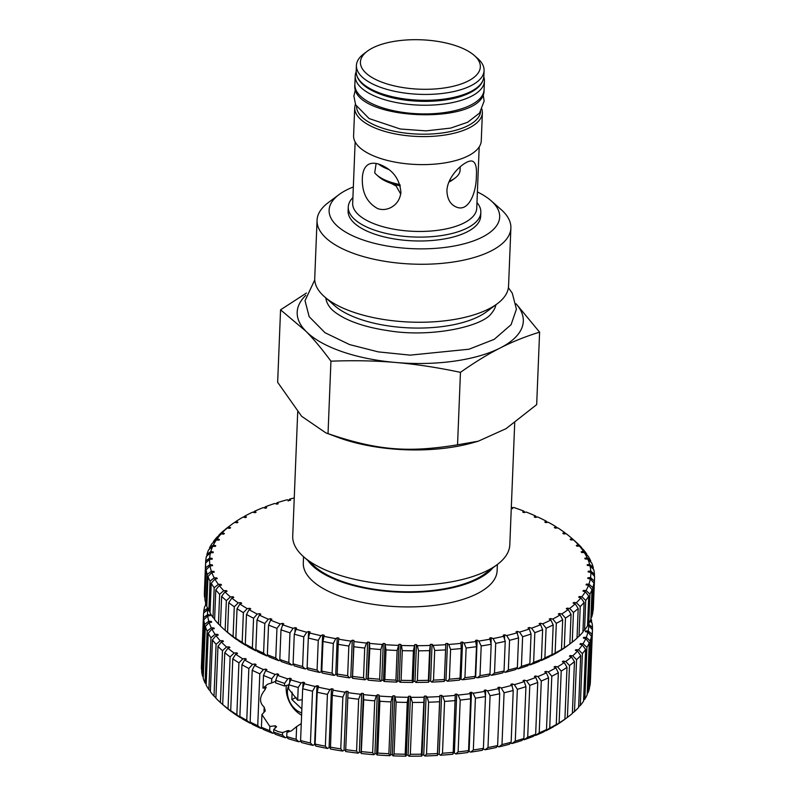 <?xml version="1.0" encoding="UTF-8"?>
<svg xmlns="http://www.w3.org/2000/svg" width="796" height="796" viewBox="0 0 796 796"><rect width="100%" height="100%" fill="white"/><g stroke="black" fill="none" stroke-linecap="round" stroke-linejoin="round"><path stroke-width="1.19" d="M280.56 309.823L277.655 382.289L301.614 416.278L325.863 432.885L328.032 433.641C377.055 450.317 407.522 452.944 457.551 444.815L460.456 372.349C437.402 367.473 415.87 364.19 395.871 362.498C375.871 360.737 354.23 360.299 330.937 361.185C322.042 349.116 313.704 339.136 305.923 331.236L280.56 309.823L306.43 293.047M328.032 433.641L330.937 361.185M457.551 444.815L478.267 441.203L506.057 428.656L536.683 404.617L539.598 332.161C525.559 336.469 512.425 341.743 500.196 347.981C487.978 354.16 474.734 362.28 460.456 372.349M478.267 441.203L472.854 442.735A108.634 44.735 -177.7 0 1 340.907 438.447A108.634 44.735 -177.7 0 1 337.753 437.312L325.863 432.885M516.107 303.783L539.598 332.161M510.883 228.054L508.554 286.053A96.993 39.939 -177.7 0 1 497.371 303.664A96.993 39.939 -177.7 0 1 352.897 311.992A96.993 39.939 -177.7 0 1 324.46 296.719A96.993 39.939 -177.7 0 1 314.728 278.272L317.057 220.273A96.993 39.939 2.3 0 0 355.225 254.004A96.993 39.939 2.3 0 0 456.267 261.536A96.993 39.939 2.3 0 0 510.883 228.054A96.993 39.939 2.3 0 0 501.152 209.597L491.112 200.751A85.351 35.153 -177.7 0 1 468.426 242.591A85.351 35.153 -177.7 0 1 362.697 239.825A85.351 35.153 -177.7 0 1 338.957 194.642A85.351 35.153 -177.7 0 1 353.334 186.97M497.371 303.664L486.595 311.733A85.291 35.123 -177.7 0 1 359.553 319.047A85.291 35.123 -177.7 0 1 334.559 305.624L324.46 296.719M516.116 303.863A113.161 46.606 -177.7 0 1 500.196 347.981A113.161 46.606 -177.7 0 1 395.871 362.498A113.161 46.606 -177.7 0 1 305.923 331.236A113.161 46.606 -177.7 0 1 305.754 295.415M514.713 422.845L509.808 544.812A108.634 44.735 -177.7 0 1 497.281 564.543A108.634 44.735 -177.7 0 1 335.474 573.866A108.634 44.735 -177.7 0 1 303.624 556.762A108.634 44.735 -177.7 0 1 292.719 536.096L297.704 411.94M303.624 556.762L314.778 566.593A95.699 39.412 2.3 0 0 342.827 581.667A95.699 39.412 2.3 0 0 485.381 573.448L497.281 564.543M477.391 191.955A85.351 35.153 -177.7 0 1 491.112 200.751M476.963 202.542A66.347 27.323 -177.7 0 1 480.844 212.343L480.685 216.233A66.347 27.323 -177.7 0 1 443.322 239.128A66.347 27.323 -177.7 0 1 374.21 233.974A66.347 27.323 -177.7 0 1 348.111 210.91L348.26 207.02A66.347 27.323 -177.7 0 1 352.917 197.557M338.957 194.642L328.241 202.652A96.993 39.939 2.3 0 0 317.057 220.273M378.727 157.857A63.889 26.308 -177.7 0 1 353.593 135.638L354.717 107.619A63.889 26.308 2.3 0 0 379.851 129.828A63.889 26.308 2.3 0 0 446.407 134.793A63.889 26.308 2.3 0 0 482.386 112.743L481.262 140.773A63.889 26.308 -177.7 0 1 445.282 162.822A63.889 26.308 -177.7 0 1 378.727 157.857M379.543 164.364C392.647 169.498 399.771 178.891 400.925 192.562C399.96 199.547 396.557 204.562 390.736 207.627C386.428 209.736 382.11 210.074 377.762 208.642C367.036 202.751 361.891 192.622 362.329 178.264C362.638 171.1 364.767 166.434 368.717 164.284C371.662 162.862 375.274 162.891 379.543 164.364M479.202 146.912L476.734 208.283A62.078 25.562 -177.7 0 1 441.78 229.716A62.078 25.562 -177.7 0 1 377.115 224.89A62.078 25.562 -177.7 0 1 352.678 203.308L355.145 141.927M446.924 190.662C447.461 174.772 466.934 158.583 472.655 161.28C475.749 162.692 476.973 167.797 476.336 176.583C476.277 192.722 468.685 212.015 456.695 207.199C450.476 204.761 447.213 199.249 446.924 190.662M480.844 212.343A66.347 27.323 -177.7 0 1 443.481 235.248A66.347 27.323 -177.7 0 1 374.369 230.084A66.347 27.323 -177.7 0 1 348.26 207.02M384.04 82.953A60.008 24.716 -177.7 0 1 367.344 51.183A60.008 24.716 -177.7 0 1 421.373 39.8A60.008 24.716 -177.7 0 1 474.316 55.481A60.008 24.716 -177.7 0 1 458.367 84.893A60.008 24.716 -177.7 0 1 384.04 82.953M367.344 51.183L363.772 53.859A63.889 26.308 2.3 0 0 356.409 65.461A63.889 26.308 2.3 0 0 381.543 87.679A63.889 26.308 2.3 0 0 448.098 92.644A63.889 26.308 2.3 0 0 484.077 70.585A63.889 26.308 2.3 0 0 477.66 58.426L474.316 55.481M460.217 166.782L460.058 170.931A43.969 18.109 -177.7 0 1 455.083 178.035A43.969 18.109 -177.7 0 1 449.183 181.359M399.98 184.572A43.969 18.109 -177.7 0 1 376.697 174.881A43.969 18.109 -177.7 0 1 374.707 172.841L376.13 163.469M391.324 183.458L396.179 186.065L400.726 194.085M325.823 297.923A85.291 35.123 2.3 0 0 329.584 306.848C331.952 310.291 336.827 313.982 344.22 317.942C355.523 323.703 369.961 327.922 387.533 330.569C430.556 338.021 482.535 326.559 491.45 313.355A85.291 35.123 2.3 0 0 495.918 304.759M448.854 182.145A41.382 17.044 2.3 0 0 452.695 179.816L455.083 178.035M376.697 174.881L378.926 176.851A41.382 17.044 2.3 0 0 400.348 185.876M388.776 169.488A43.969 18.109 -177.7 0 1 378.319 163.976M307.883 560.513A96.993 39.939 2.3 0 0 383.334 590.96A96.993 39.939 2.3 0 0 477.889 579.02A96.993 39.939 2.3 0 0 492.744 567.946M303.545 556.693L303.296 562.931A96.993 39.939 2.3 0 0 368.449 603.537A96.993 39.939 2.3 0 0 477.301 593.627A96.993 39.939 2.3 0 0 497.122 570.722L497.371 564.473M564.274 647.755L560.314 650.66A190.751 78.555 2.3 0 0 566.772 646.282L569.856 643.964A194.632 80.157 -177.7 0 1 564.274 647.755L565.468 618.074A194.632 80.157 2.3 0 0 571.05 614.293L568.254 609.547A190.751 78.555 -177.7 0 1 561.797 613.925L565.468 618.074M228.542 526.922A190.751 78.555 -177.7 0 1 231.606 524.524L228.034 527.201A194.632 80.157 2.3 0 0 225.348 529.29L228.542 526.922L230.581 527.708L229.845 528.325L227.218 528.037L223.139 531.141A194.632 80.157 2.3 0 0 218.81 535.22L222.213 532.763L224.382 533.469L223.785 534.116L221.129 533.917L217 537.161A194.632 80.157 2.3 0 0 213.547 541.399L217.129 538.832L219.417 539.469L218.96 540.136L216.283 540.026L212.144 543.409A194.632 80.157 2.3 0 0 209.587 547.787L213.328 545.101L215.726 545.658L215.398 546.345L212.741 546.335L208.602 549.847A194.632 80.157 2.3 0 0 206.96 554.334L210.831 551.519L213.328 551.996L213.139 552.693L210.502 552.772L206.413 556.434A194.632 80.157 2.3 0 0 205.686 560.981L209.676 558.046L212.234 558.434L212.194 559.14L209.607 559.319L205.577 563.11A194.632 80.157 2.3 0 0 205.786 567.707L209.846 564.633L212.462 564.941L212.572 565.648L210.035 565.916L206.094 569.846A194.632 80.157 2.3 0 0 207.239 574.443L211.358 571.239L214.015 571.458L214.253 572.165L211.806 572.513L207.985 576.583A194.632 80.157 2.3 0 0 210.054 581.16L214.194 577.806L216.86 577.936L217.248 578.642L214.89 579.08L211.219 583.269A194.632 80.157 2.3 0 0 214.194 587.786L218.333 584.304L220.999 584.344L221.527 585.03L219.288 585.558L215.786 589.876A194.632 80.157 2.3 0 0 219.636 594.304L223.746 590.682L226.392 590.622L227.059 591.299L224.94 591.896L221.636 596.333A194.632 80.157 2.3 0 0 226.353 600.652L230.402 596.891L233.009 596.741L233.795 597.388L231.835 598.065L228.741 602.622A194.632 80.157 2.3 0 0 234.283 606.781L238.243 602.88L240.79 602.642L241.705 603.268L239.904 604.015L237.039 608.671A194.632 80.157 2.3 0 0 243.377 612.651L247.228 608.622L249.695 608.293L250.73 608.89L249.088 609.706L246.491 614.462A194.632 80.157 2.3 0 0 253.566 618.233L257.277 614.074L259.655 613.656L260.809 614.223L259.347 615.099L257.018 619.935A194.632 80.157 2.3 0 0 264.789 623.477L268.332 619.198L270.61 618.691L271.854 619.218L270.59 620.144L268.55 625.069A194.632 80.157 2.3 0 0 276.958 628.352L280.311 623.945L282.461 623.358L283.804 623.845L282.739 624.82L280.998 629.815A194.632 80.157 2.3 0 0 289.983 632.82L293.137 628.293L295.147 627.636L296.57 628.074L294.291 634.143A194.632 80.157 2.3 0 0 303.793 636.84L306.709 632.213L308.559 631.487L310.062 631.875L308.321 638.024A194.632 80.157 2.3 0 0 318.271 640.402L320.937 635.676L322.619 634.88L324.191 635.218L322.987 641.437A194.632 80.157 2.3 0 0 333.325 643.476L335.723 638.651L337.225 637.795L338.847 638.084L338.2 644.342A194.632 80.157 2.3 0 0 348.847 646.034L350.956 641.128L352.27 640.213L353.931 640.442L353.852 646.73A194.632 80.157 2.3 0 0 364.727 648.053L366.538 643.078L367.652 642.113L369.344 642.292L369.822 648.581A194.632 80.157 2.3 0 0 380.856 649.536L382.359 644.501L383.264 643.496L384.975 643.606L386.01 649.894A194.632 80.157 2.3 0 0 397.114 650.461L398.995 644.332L400.716 644.392L401.403 645.476L402.288 650.64A194.632 80.157 2.3 0 0 413.403 650.82L414.736 644.621L416.447 644.621L417.343 645.685L418.557 650.82A194.632 80.157 2.3 0 0 429.591 650.621L430.377 644.372L432.069 644.312L433.173 645.347L434.696 650.441A194.632 80.157 2.3 0 0 445.581 649.864L445.8 643.576L447.461 643.457L448.765 644.462L450.586 649.496A194.632 80.157 2.3 0 0 461.242 648.541L460.904 642.243L462.526 642.064L464.028 643.029L466.128 648.004A194.632 80.157 2.3 0 0 476.476 646.67L475.59 640.382L477.152 640.153L478.834 641.059L481.202 645.964A194.632 80.157 2.3 0 0 491.172 644.263L489.739 638.004L491.241 637.715L493.082 638.571L495.709 643.387A194.632 80.157 2.3 0 0 505.231 641.337L503.261 635.128L504.694 634.78L506.694 635.576L509.549 640.302A194.632 80.157 2.3 0 0 518.554 637.914L517.111 632.82L516.057 631.765L517.41 631.377L519.549 632.104L522.614 636.73A194.632 80.157 2.3 0 0 531.051 634.024L529.3 628.969L528.047 627.954L529.3 627.517L531.569 628.173L534.822 632.691A194.632 80.157 2.3 0 0 542.623 629.676L540.593 624.691L539.141 623.716L540.285 623.228L542.663 623.815L546.086 628.213L544.892 657.884L541.19 660.551A190.751 78.555 2.3 0 0 549.409 656.74L551.996 654.601L553.19 624.92L550.892 620.004L549.26 619.079L550.295 618.552L552.762 619.049L556.324 623.328A194.632 80.157 2.3 0 0 562.692 619.785L560.125 614.94L558.324 614.074L559.25 613.507L561.797 613.925M568.254 609.547L566.284 608.731L567.09 608.134L569.687 608.462L573.448 612.492A194.632 80.157 2.3 0 0 578.204 608.502L575.19 603.846A190.751 78.555 -177.7 0 1 569.687 608.462M575.19 603.846L573.09 603.099L573.757 602.472L576.394 602.711L580.224 606.602A194.632 80.157 2.3 0 0 584.115 602.433L580.901 597.895A190.751 78.555 -177.7 0 1 576.394 602.711M580.901 597.895L578.672 597.219L579.199 596.562L581.866 596.711L585.727 600.463A194.632 80.157 2.3 0 0 588.732 596.144L585.349 591.717A190.751 78.555 -177.7 0 1 581.866 596.711M585.349 591.717L583 591.12L583.398 590.443L586.065 590.493L589.926 594.115A194.632 80.157 2.3 0 0 592.025 589.677L588.503 585.368A190.751 78.555 -177.7 0 1 586.065 590.493M588.503 585.368L586.055 584.841L586.304 584.155L588.96 584.115L592.791 587.597A194.632 80.157 2.3 0 0 593.975 583.08L590.324 578.891A190.751 78.555 -177.7 0 1 588.96 584.115M590.324 578.891L587.796 578.453L587.906 577.747L590.533 577.617L594.313 580.961A194.632 80.157 2.3 0 0 594.542 578.175A194.632 80.157 2.3 0 0 594.562 576.384L590.821 572.324A190.751 78.555 -177.7 0 1 590.533 577.617M590.821 572.324L588.234 571.976L588.194 571.259L590.761 571.04L594.463 574.244A194.632 80.157 2.3 0 0 593.786 569.647L589.975 565.717A190.751 78.555 -177.7 0 1 590.761 571.04M589.975 565.717L587.339 565.458L587.169 564.752L589.657 564.444L593.259 567.508A194.632 80.157 2.3 0 0 591.657 562.911L587.806 559.13A190.751 78.555 -177.7 0 1 589.657 564.444M587.806 559.13L585.14 558.951L584.821 558.245L587.229 557.847L590.692 560.792A194.632 80.157 2.3 0 0 588.174 556.235L584.314 552.583A190.751 78.555 -177.7 0 1 587.229 557.847M584.314 552.583L581.647 552.504L581.189 551.807L583.488 551.33L586.791 554.135A194.632 80.157 2.3 0 0 583.378 549.658L579.528 546.146A190.751 78.555 -177.7 0 1 583.488 551.33M579.528 546.146L576.871 546.155L576.284 545.469L578.453 544.912L581.587 547.598A194.632 80.157 2.3 0 0 577.289 543.22L573.488 539.847A190.751 78.555 -177.7 0 1 578.453 544.912M573.488 539.847L570.861 539.957L570.135 539.29L572.175 538.643L575.1 541.22A194.632 80.157 2.3 0 0 575.001 541.131A194.632 80.157 2.3 0 0 574.871 541.021M511.291 507.967L513.788 507.48A190.751 78.555 -177.7 0 1 523.858 511.122L522.693 512.077L523.987 512.584L526.206 512.037A190.751 78.555 -177.7 0 1 535.569 515.987L534.206 516.893L535.4 517.44L537.728 516.982A190.751 78.555 -177.7 0 1 546.325 521.211L544.772 522.057L545.867 522.644L548.295 522.266A190.751 78.555 -177.7 0 1 556.056 526.763L554.324 527.539L555.31 528.156L557.817 527.867A190.751 78.555 -177.7 0 1 564.692 532.584L562.802 533.3L563.658 533.937L566.235 533.738A190.751 78.555 -177.7 0 1 571.657 538.186A190.751 78.555 -177.7 0 1 572.175 538.643M288.142 501.032L289.704 499.092A190.751 78.555 -177.7 0 1 294.251 497.948M289.704 499.092L290.659 500.147L289.266 500.515L287.197 499.759A190.751 78.555 -177.7 0 0 277.098 502.704L278.252 503.739L276.958 504.157L274.749 503.46A190.751 78.555 -177.7 0 0 265.347 506.773L266.71 507.768L265.506 508.236L263.178 507.609A190.751 78.555 -177.7 0 0 254.551 511.261L256.093 512.216L254.999 512.723L252.571 512.176A190.751 78.555 -177.7 0 0 244.77 516.136L246.491 517.042L245.506 517.589L242.999 517.131A190.751 78.555 -177.7 0 0 236.084 521.37L237.964 522.216L237.109 522.803L234.531 522.425A190.751 78.555 -177.7 0 0 231.606 524.524M222.213 532.763A190.751 78.555 -177.7 0 1 227.218 528.037M217.129 538.832A190.751 78.555 -177.7 0 1 221.129 533.917M213.328 545.101A190.751 78.555 -177.7 0 1 216.283 540.026M210.831 551.519A190.751 78.555 -177.7 0 1 212.741 546.335M209.676 558.046A190.751 78.555 -177.7 0 1 210.502 552.772M209.846 564.633A190.751 78.555 -177.7 0 1 209.607 559.319M211.358 571.239A190.751 78.555 -177.7 0 1 210.035 565.916M214.194 577.806A190.751 78.555 -177.7 0 1 211.806 572.513M218.333 584.304A190.751 78.555 -177.7 0 1 214.89 579.08M223.746 590.682A190.751 78.555 -177.7 0 1 219.288 585.558M230.402 596.891A190.751 78.555 -177.7 0 1 224.94 591.896M238.243 602.88A190.751 78.555 -177.7 0 1 231.835 598.065M247.228 608.622A190.751 78.555 -177.7 0 1 239.904 604.015M257.277 614.074A190.751 78.555 -177.7 0 1 249.088 609.706M268.332 619.198A190.751 78.555 -177.7 0 1 259.347 615.099M280.311 623.945A190.751 78.555 -177.7 0 1 270.59 620.144M293.137 628.293A190.751 78.555 -177.7 0 1 282.739 624.82M306.709 632.213A190.751 78.555 -177.7 0 1 295.714 629.089M320.937 635.676A190.751 78.555 -177.7 0 1 309.425 632.919M335.723 638.651A190.751 78.555 -177.7 0 1 323.763 636.293M350.956 641.128A190.751 78.555 -177.7 0 1 338.648 639.168M366.538 643.078A190.751 78.555 -177.7 0 1 353.961 641.546M382.359 644.501A190.751 78.555 -177.7 0 1 369.593 643.397M398.298 645.367A190.751 78.555 -177.7 0 1 385.443 644.71M414.258 645.695A190.751 78.555 -177.7 0 1 401.403 645.476M430.119 645.457A190.751 78.555 -177.7 0 1 417.343 645.685M445.77 644.68A190.751 78.555 -177.7 0 1 433.173 645.347M461.093 643.347A190.751 78.555 -177.7 0 1 448.765 644.462M475.998 641.486A190.751 78.555 -177.7 0 1 464.028 643.029M490.366 639.098A190.751 78.555 -177.7 0 1 478.834 641.059M504.107 636.203A190.751 78.555 -177.7 0 1 493.082 638.571M517.111 632.82A190.751 78.555 -177.7 0 1 506.694 635.576M529.3 628.969A190.751 78.555 -177.7 0 1 519.549 632.104M540.593 624.691A190.751 78.555 -177.7 0 1 531.569 628.173M550.892 620.004A190.751 78.555 -177.7 0 1 542.663 623.815M560.125 614.94A190.751 78.555 -177.7 0 1 552.762 619.049M573.448 612.492L572.264 642.163L569.856 643.964L571.05 614.293M550.255 619.646L550.295 618.552M556.324 623.328L555.13 653.009L550.703 655.665M564.692 532.584L565.986 533.758M556.056 526.763L557.27 527.927M546.325 521.211L547.459 522.395M535.569 515.987L536.623 517.201M523.858 511.122L524.823 512.375M511.291 506.644L512.584 508.694M276.013 503.858L277.098 502.704M264.173 507.878L265.347 506.773M253.297 512.335L254.551 511.261M243.437 517.211L244.77 516.136M234.681 522.445L236.084 521.37M546.086 628.213A194.632 80.157 2.3 0 0 553.19 624.92M578.204 608.502L577.02 638.173A194.632 80.157 -177.7 0 1 572.264 642.163M580.224 606.602L579.03 636.273L577.03 637.825M584.115 602.433L582.921 632.114A194.632 80.157 -177.7 0 1 579.03 636.273M585.727 600.463L584.533 630.133L582.951 631.397M588.732 596.144L587.548 625.825A194.632 80.157 -177.7 0 1 584.533 630.133M589.926 594.115L588.732 623.785L587.587 624.741M592.025 589.677L590.841 619.358A194.632 80.157 -177.7 0 1 588.732 623.785A190.751 78.555 -177.7 0 1 588.751 624.323L592.483 627.566L592.403 629.616M592.791 587.597L591.597 617.268L590.901 617.885M593.975 583.08L592.781 612.751A194.632 80.157 -177.7 0 1 591.597 617.268M594.313 580.961L592.861 610.87M594.542 578.175L593.348 607.846A194.632 80.157 -177.7 0 1 593.12 610.632M594.463 574.244L594.393 576.195M593.259 567.508L593.199 569.04M590.692 560.792L590.652 561.926M586.791 554.135L586.761 554.902M218.791 535.758L218.81 535.22M213.507 542.295L213.547 541.399M209.527 549.061L209.587 547.787M206.89 555.996L206.96 554.334M205.607 563.08L205.686 560.981M205.577 563.11L204.383 592.791A194.632 80.157 -177.7 0 0 204.592 597.378L205.786 567.707M206.094 569.846L204.91 599.517A194.632 80.157 -177.7 0 0 206.045 604.114L207.239 574.443M207.985 576.583L206.791 606.253A194.632 80.157 -177.7 0 0 208.86 610.831L210.054 581.16M211.219 583.269L210.035 612.94A194.632 80.157 -177.7 0 0 213 617.467L214.194 587.786M215.786 589.876L214.592 619.547A194.632 80.157 -177.7 0 0 218.452 623.974L219.636 594.304M221.636 596.333L220.442 626.014A194.632 80.157 -177.7 0 0 223.935 629.258A194.632 80.157 -177.7 0 0 225.159 630.323L226.353 600.652M228.741 602.622L227.547 632.293L230.352 634.81A190.751 78.555 2.3 0 0 236.77 639.626L233.089 636.452A194.632 80.157 -177.7 0 1 227.547 632.293M233.089 636.452L234.283 606.781M237.039 608.671L235.855 638.352L238.422 640.76A190.751 78.555 2.3 0 0 245.745 645.367L242.183 642.332A194.632 80.157 -177.7 0 1 235.855 638.352M242.183 642.332L243.377 612.651M246.491 614.462L245.297 644.133L247.616 646.452A190.751 78.555 2.3 0 0 255.805 650.82L252.372 647.914A194.632 80.157 -177.7 0 1 245.297 644.133M252.372 647.914L253.566 618.233M257.018 619.935L255.824 649.616L257.874 651.834A190.751 78.555 2.3 0 0 266.859 655.934L263.595 653.158A194.632 80.157 -177.7 0 1 255.824 649.616M263.595 653.158L264.789 623.477M268.55 625.069L267.356 654.74L269.108 656.889A190.751 78.555 2.3 0 0 278.839 660.68L275.764 658.023A194.632 80.157 -177.7 0 1 267.356 654.74M275.764 658.023L276.958 628.352M280.998 629.815L279.804 659.486L281.267 661.556A190.751 78.555 2.3 0 0 291.664 665.038L288.799 662.491A194.632 80.157 -177.7 0 1 279.804 659.486M288.799 662.491L289.983 632.82M294.291 634.143L293.097 663.814L294.241 665.834A190.751 78.555 2.3 0 0 305.236 668.958L302.599 666.521A194.632 80.157 -177.7 0 1 293.097 663.814M302.599 666.521L303.793 636.84M308.321 638.024L307.127 667.695L307.943 669.665A190.751 78.555 2.3 0 0 319.465 672.411L317.077 670.083A194.632 80.157 -177.7 0 1 307.127 667.695M317.077 670.083L318.271 640.402M322.987 641.437L321.793 671.108L322.29 673.028A190.751 78.555 2.3 0 0 334.25 675.396L332.131 673.147A194.632 80.157 -177.7 0 1 321.793 671.108M332.131 673.147L333.325 643.476M338.2 644.342L337.166 675.913A190.751 78.555 2.3 0 0 349.484 677.864L347.653 675.705A194.632 80.157 -177.7 0 1 337.006 674.013M347.653 675.705L348.847 646.034M353.852 646.73L352.479 678.282A190.751 78.555 2.3 0 0 365.065 679.814L363.533 677.724A194.632 80.157 -177.7 0 1 352.658 676.401M363.533 677.724L364.727 648.053M369.822 648.581L368.12 680.132A190.751 78.555 2.3 0 0 380.886 681.237L379.662 679.207A194.632 80.157 -177.7 0 1 368.628 678.262M379.662 679.207L380.856 649.536M386.01 649.894L384.816 679.565L383.97 681.446A190.751 78.555 2.3 0 0 396.826 682.112L395.93 680.132A194.632 80.157 -177.7 0 1 384.816 679.565M395.93 680.132L397.114 650.461M402.288 650.64L401.094 680.311L399.92 682.212A190.751 78.555 2.3 0 0 412.786 682.431L412.209 680.5A194.632 80.157 -177.7 0 1 401.094 680.311M412.209 680.5L413.403 650.82M418.557 650.82L417.363 680.5L415.87 682.431A190.751 78.555 2.3 0 0 428.646 682.202L428.397 680.301A194.632 80.157 -177.7 0 1 417.363 680.5M428.397 680.301L429.591 650.621M434.696 650.441L433.502 680.112L431.701 682.092A190.751 78.555 2.3 0 0 444.287 681.416L444.387 679.535A194.632 80.157 -177.7 0 1 433.502 680.112M444.387 679.535L445.581 649.864M450.586 649.496L449.392 679.177L447.292 681.197A190.751 78.555 2.3 0 0 459.62 680.092L460.048 678.212A194.632 80.157 -177.7 0 1 449.392 679.177M460.048 678.212L461.242 648.541M466.128 648.004L464.934 677.675L462.546 679.764A190.751 78.555 2.3 0 0 474.525 678.222L475.282 676.341A194.632 80.157 -177.7 0 1 464.934 677.675M475.282 676.341L476.476 646.67M481.202 645.964L480.008 675.635L477.351 677.804A190.751 78.555 2.3 0 0 488.893 675.834L489.978 673.933A194.632 80.157 -177.7 0 1 480.008 675.635M489.978 673.933L491.172 644.263M495.709 643.387L494.515 673.068L491.61 675.307A190.751 78.555 2.3 0 0 502.634 672.938L504.047 671.008A194.632 80.157 -177.7 0 1 494.515 673.068M504.047 671.008L505.231 641.337M509.549 640.302L508.355 669.983L505.211 672.322A190.751 78.555 2.3 0 0 515.639 669.555L517.36 667.595A194.632 80.157 -177.7 0 1 508.355 669.983M517.36 667.595L518.554 637.914M522.614 636.73L521.42 666.401L518.067 668.849A190.751 78.555 2.3 0 0 527.828 665.715L529.857 663.695A194.632 80.157 -177.7 0 1 521.42 666.401M529.857 663.695L531.051 634.024M534.822 632.691L533.628 662.362L530.096 664.909A190.751 78.555 2.3 0 0 539.111 661.426L541.429 659.357A194.632 80.157 -177.7 0 1 533.628 662.362M541.429 659.357L542.623 629.676M551.996 654.601A194.632 80.157 -177.7 0 1 544.892 657.884M551.29 655.785A190.751 78.555 2.3 0 0 558.653 651.685L561.498 649.456L562.692 619.785M561.498 649.456A194.632 80.157 -177.7 0 1 555.13 653.009M206.851 604.92L206.045 604.114M210.064 611.995L208.86 610.831M214.612 618.96L213 617.467M220.452 625.785L218.452 623.974M223.935 629.258L227.278 632.213A190.751 78.555 2.3 0 0 228.93 633.626L225.159 630.323M540.235 624.452L540.285 623.228M541.19 660.551L540.325 660.342M529.24 628.92L529.3 627.517M530.096 664.909L528.962 664.58M517.32 633.536L517.41 631.377M518.067 668.849L516.684 668.371M504.555 638.233L504.694 634.78M505.211 672.322L503.57 671.665M491.61 675.307L489.679 674.471M491.023 643.268L491.241 637.715M477.351 677.804L475.023 676.988M475.68 676.889L477.152 640.153M462.546 679.764L459.879 678.938M461.053 678.809L462.526 642.064M447.292 681.197L445.989 680.202L444.347 680.311M445.989 680.202L447.461 643.457M431.701 682.092L430.596 681.048L428.895 681.117L428.646 682.202M428.895 681.117L430.377 644.372M430.596 681.048L432.069 644.312M415.87 682.431L414.975 681.366L413.263 681.366L412.786 682.431M413.263 681.366L414.736 644.621M414.975 681.366L416.447 644.621M399.92 682.212L399.244 681.127L397.522 681.068L396.826 682.112M397.522 681.068L398.995 644.332M399.244 681.127L400.716 644.392M383.97 681.446L383.503 680.351L381.791 680.232L380.886 681.237M381.791 680.232L383.264 643.496M383.503 680.351L384.975 643.606M368.12 680.132L367.871 679.028L366.18 678.859L365.065 679.814M366.18 678.859L367.652 642.113M367.871 679.028L369.344 642.292M352.479 678.282L352.459 677.187L350.797 676.948L349.484 677.864M350.797 676.948L352.27 640.213M352.459 677.187L353.931 640.442M337.076 674.769L335.753 674.53L334.25 675.396M335.753 674.53L337.225 637.795M321.972 671.794L319.465 672.411M321.146 671.615L322.619 634.88M307.375 668.302L305.236 668.958M307.087 668.222L308.559 631.487M293.455 664.441L291.664 665.038M294.978 631.696L295.147 627.636M280.361 660.272L278.839 660.68M282.361 625.915L282.461 623.358M268.103 655.655L266.859 655.934M270.54 620.253L270.61 618.691M256.78 650.64L255.805 650.82M259.605 614.94L259.655 613.656M246.442 645.277L245.745 645.367M249.655 609.428L249.695 608.293M240.75 603.667L240.79 602.642M232.969 597.677L233.009 596.741M226.363 591.498L226.392 590.622M220.97 585.159L220.999 584.344M216.83 578.722L216.86 577.936M213.975 572.205L214.015 571.458M212.433 565.667L212.462 564.941M587.886 578.463L587.906 577.747M586.274 584.891L586.304 584.155M583.368 591.209L583.398 590.443M579.17 597.368L579.199 596.562M573.717 603.328L573.757 602.472M567.05 609.049L567.09 608.134M559.21 614.502L559.25 613.507M208.094 609.288L203.577 613.069A194.632 80.157 2.3 0 0 203.517 614.184A194.632 80.157 2.3 0 0 203.557 617.656L207.607 614.621A190.751 78.555 -177.7 0 1 207.627 609.308M207.607 614.621L210.214 614.95L210.273 615.656L207.726 615.895L203.766 619.795L201.686 671.605A194.632 80.157 -177.7 0 0 202.592 676.212L204.671 624.392L208.781 621.218A190.751 78.555 -177.7 0 1 207.726 615.895M208.781 621.218L211.428 621.457L211.636 622.173L209.169 622.502L205.318 626.532L203.229 678.341A194.632 80.157 -177.7 0 0 205.07 682.928L207.149 631.119L211.288 627.805A190.751 78.555 -177.7 0 1 209.169 622.502M211.288 627.805L213.955 627.954L214.303 628.661L211.925 629.079L208.214 633.238L206.134 685.048A194.632 80.157 -177.7 0 0 208.88 689.585L210.96 637.775L215.099 634.332A190.751 78.555 -177.7 0 1 211.925 629.079M215.099 634.332L217.776 634.382L218.263 635.079L215.995 635.586L212.442 639.865L210.363 691.674A194.632 80.157 -177.7 0 0 214.005 696.132L216.084 644.322L220.203 640.74A190.751 78.555 -177.7 0 1 215.995 635.586M220.203 640.74L222.85 640.7L223.487 641.377L221.338 641.964L217.975 646.372L215.895 698.182A194.632 80.157 -177.7 0 0 220.402 702.53L222.482 650.71L226.552 646.989A190.751 78.555 -177.7 0 1 221.338 641.964M226.552 646.989L229.168 646.859L229.925 647.516L227.925 648.183L224.77 652.7L222.691 704.51L225.557 707.057A190.751 78.555 2.3 0 0 231.736 711.923L228.034 708.719A194.632 80.157 -177.7 0 1 222.691 704.51M228.034 708.719L230.114 656.899L234.104 653.038A190.751 78.555 -177.7 0 1 227.925 648.183M234.104 653.038L236.671 652.82L237.556 653.456L235.706 654.193L232.78 658.819L230.701 710.629L233.337 713.067A190.751 78.555 2.3 0 0 240.442 717.723L236.84 714.659A194.632 80.157 -177.7 0 1 230.701 710.629M236.84 714.659L238.919 662.849L242.8 658.849A190.751 78.555 -177.7 0 1 235.706 654.193M242.8 658.849L245.297 658.541L246.302 659.148L244.621 659.944L241.954 664.68L239.875 716.49L242.253 718.828A190.751 78.555 2.3 0 0 250.233 723.256L246.76 720.32A194.632 80.157 -177.7 0 1 239.875 716.49M246.76 720.32L248.85 668.511L252.591 664.381A190.751 78.555 -177.7 0 1 244.621 659.944M252.591 664.381L254.999 663.983L256.123 664.551L254.611 665.416L252.213 670.232L250.133 722.042L252.252 724.29A190.751 78.555 2.3 0 0 261.038 728.459L257.735 725.654A194.632 80.157 -177.7 0 1 250.133 722.042M257.735 725.654L259.814 673.834L263.406 669.585A190.751 78.555 -177.7 0 1 254.611 665.416M263.406 669.585L265.705 669.098L266.929 669.635L265.615 670.55L263.506 675.456L262.988 688.182L266.222 687.237L264.869 689.963C259.347 696.789 259.118 702.51 264.182 707.117L265.277 710.918L261.934 714.539L261.416 727.265L263.247 729.425A190.751 78.555 2.3 0 0 272.799 733.305L269.675 730.619A194.632 80.157 -177.7 0 1 261.416 727.265M262.988 688.182L267.546 684.252L271.585 682.958L271.754 678.809L275.167 674.431A190.751 78.555 -177.7 0 1 265.615 670.55M275.167 674.431L277.346 673.864L278.66 674.361L277.545 675.326L275.734 680.301L275.625 682.908L284.47 685.983L284.58 683.376L287.784 678.879A190.751 78.555 -177.7 0 1 277.545 675.326M287.784 678.879L289.824 678.242L291.236 678.69L288.819 684.739L288.65 688.888L297.684 700.241L298.202 687.515L301.177 682.908A190.751 78.555 -177.7 0 1 290.321 679.694M301.177 682.908L303.067 682.202L304.55 682.6L302.669 688.729L300.59 740.549L301.495 742.519A190.751 78.555 2.3 0 0 312.888 745.364L310.44 743.006A194.632 80.157 -177.7 0 1 300.59 740.549M310.44 743.006L312.52 691.197L315.246 686.49A190.751 78.555 -177.7 0 1 303.853 683.645M315.246 686.49L316.977 685.704L318.529 686.062L317.196 692.261L315.116 744.071L315.684 746.001A190.751 78.555 2.3 0 0 327.544 748.469L325.355 746.2A194.632 80.157 -177.7 0 1 315.116 744.071M325.355 746.2L327.435 694.391L329.902 689.585A190.751 78.555 -177.7 0 1 318.052 687.127M329.902 689.585L331.454 688.749L333.066 689.047L332.28 695.296L330.44 749.006A190.751 78.555 2.3 0 0 342.678 751.066L340.768 748.887A194.632 80.157 -177.7 0 1 330.201 747.106M340.768 748.887L342.857 697.077L345.036 692.192A190.751 78.555 -177.7 0 1 332.808 690.132M345.036 692.192L346.399 691.286L348.051 691.535L345.653 751.514A190.751 78.555 2.3 0 0 358.18 753.155L356.578 751.046A194.632 80.157 -177.7 0 1 345.753 749.633M356.578 751.046L358.658 699.236L360.548 694.271A190.751 78.555 -177.7 0 1 348.021 692.639M360.548 694.271L361.712 693.326L363.394 693.515L363.732 699.803L361.225 753.494A190.751 78.555 2.3 0 0 373.951 754.707L372.647 752.668A194.632 80.157 -177.7 0 1 361.653 751.623M372.647 752.668L374.727 700.848L376.319 695.823A190.751 78.555 -177.7 0 1 363.583 694.619M376.319 695.823L377.274 694.828L378.986 694.968L379.871 701.246L377.792 753.066L377.025 754.946A190.751 78.555 2.3 0 0 389.871 755.712L388.896 753.732A194.632 80.157 -177.7 0 1 377.792 753.066M388.896 753.732L390.975 701.913L392.239 696.838A190.751 78.555 -177.7 0 1 379.394 696.062M392.239 696.838L392.985 695.803L394.707 695.883L396.139 702.142L394.06 753.951L392.965 755.852A190.751 78.555 2.3 0 0 405.841 756.17L405.184 754.23A194.632 80.157 -177.7 0 1 394.06 753.951M405.184 754.23L407.263 702.42L408.199 697.296A190.751 78.555 -177.7 0 1 395.333 696.968M408.199 697.296L408.736 696.241L410.447 696.251L412.418 702.46L410.338 754.28L408.925 756.2A190.751 78.555 2.3 0 0 421.731 756.081L421.402 754.17A194.632 80.157 -177.7 0 1 410.338 754.28M421.402 754.17L424.099 697.206A190.751 78.555 -177.7 0 1 411.293 697.326M424.099 697.206L424.407 696.122L426.109 696.072L427.163 697.127L428.606 702.221L426.517 754.041L424.795 756.001A190.751 78.555 2.3 0 0 437.442 755.434L437.452 753.553A194.632 80.157 -177.7 0 1 426.517 754.041M437.452 753.553L439.81 696.56A190.751 78.555 -177.7 0 1 427.163 697.127M439.81 696.56L439.899 695.465L441.571 695.356L442.825 696.371L444.566 701.425L442.486 753.235L440.457 755.245A190.751 78.555 2.3 0 0 452.864 754.24L453.203 752.369A194.632 80.157 -177.7 0 1 442.486 753.235M453.203 752.369L455.222 695.366A190.751 78.555 -177.7 0 1 442.825 696.371M455.222 695.366L455.093 694.261L456.725 694.102L458.178 695.077L460.207 700.062L458.128 751.872L455.81 753.951A190.751 78.555 2.3 0 0 467.879 752.509L468.555 750.628A194.632 80.157 -177.7 0 1 458.128 751.872M468.555 750.628L470.635 698.818L470.247 693.634A190.751 78.555 -177.7 0 1 458.178 695.077M470.247 693.634L469.889 692.53L471.471 692.311L473.103 693.236L475.411 698.162L473.331 749.971L470.735 752.111A190.751 78.555 2.3 0 0 482.396 750.25L483.401 748.359A194.632 80.157 -177.7 0 1 473.331 749.971M483.401 748.359L485.48 696.55L484.754 691.376A190.751 78.555 -177.7 0 1 473.103 693.236M484.754 691.376L484.177 690.281L485.699 690.003L487.51 690.878L490.067 695.714L487.988 747.534L485.142 749.752A190.751 78.555 2.3 0 0 496.296 747.484L497.629 745.563A194.632 80.157 -177.7 0 1 487.988 747.534M497.629 745.563L499.709 693.754L498.664 688.6A190.751 78.555 -177.7 0 1 487.51 690.878M498.664 688.6L497.868 687.525L499.321 687.197L501.281 688.013L504.077 692.759L501.997 744.568L498.913 746.887A190.751 78.555 2.3 0 0 509.5 744.22L511.141 742.26A194.632 80.157 -177.7 0 1 501.997 744.568M511.141 742.26L513.231 690.45L511.868 685.346A190.751 78.555 -177.7 0 1 501.281 688.013M511.868 685.346L510.863 684.291L512.226 683.903L514.335 684.65L517.35 689.306L515.271 741.116L511.967 743.534A190.751 78.555 2.3 0 0 521.897 740.489L523.858 738.489A194.632 80.157 -177.7 0 1 515.271 741.116M523.858 738.489L525.937 686.669L524.265 681.605A190.751 78.555 -177.7 0 1 514.335 684.65M524.335 680.162L524.275 681.645L523.062 680.59L524.335 680.162L526.574 680.829L529.778 685.376L527.698 737.195L524.206 739.713A190.751 78.555 2.3 0 0 533.419 736.31L535.658 734.25A194.632 80.157 -177.7 0 1 527.698 737.195M535.658 734.25L537.748 682.441L535.788 677.436A190.751 78.555 -177.7 0 1 526.574 680.829M535.788 677.436L534.385 676.451L535.559 675.973L537.907 676.58L541.29 681.008L539.21 732.817L535.539 735.454A190.751 78.555 2.3 0 0 543.966 731.723L546.494 729.594A194.632 80.157 -177.7 0 1 539.21 732.817M546.494 729.594L548.573 677.784L546.335 672.849A190.751 78.555 -177.7 0 1 537.907 676.58M546.335 672.849L544.753 671.904L545.817 671.386L548.265 671.914L551.797 676.222L549.708 728.032L545.897 730.788A190.751 78.555 2.3 0 0 553.479 726.748L556.265 724.549A194.632 80.157 -177.7 0 1 549.708 728.032M556.265 724.549L558.344 672.739L555.847 667.874A190.751 78.555 -177.7 0 1 548.265 671.914M555.847 667.874L554.086 666.988L555.041 666.431L557.568 666.869L561.22 671.058L559.13 722.867L555.2 725.743A190.751 78.555 2.3 0 0 561.886 721.435L564.911 719.146A194.632 80.157 -177.7 0 1 559.13 722.867M564.911 719.146L567.001 667.337L564.255 662.561A190.751 78.555 -177.7 0 1 557.568 666.869M564.255 662.561L562.334 661.735L563.16 661.138L565.747 661.486L569.498 665.546L567.419 717.365L563.389 720.37A190.751 78.555 2.3 0 0 564.374 719.644L567.936 716.967A194.632 80.157 -177.7 0 1 567.419 717.365M567.936 716.967A194.632 80.157 -177.7 0 0 572.374 713.425L574.463 661.605L571.498 656.929A190.751 78.555 -177.7 0 1 565.747 661.486M571.498 656.929L569.429 656.173L570.125 655.546L572.762 655.805L576.573 659.735L574.493 711.544L572.394 713.156M574.493 711.544A194.632 80.157 -177.7 0 0 578.602 707.425L580.682 655.606L577.518 651.038A190.751 78.555 -177.7 0 1 572.762 655.805M577.518 651.038L575.319 650.342L575.886 649.695L578.543 649.864L582.393 653.655L580.314 705.465L578.632 706.798M580.314 705.465A194.632 80.157 -177.7 0 0 583.548 701.186L585.627 649.377L582.284 644.909A190.751 78.555 -177.7 0 1 578.543 649.864M582.284 644.909L579.966 644.292L580.393 643.626L583.06 643.705L586.921 647.357L584.841 699.167L583.587 700.201M584.841 699.167A194.632 80.157 -177.7 0 0 587.179 694.759L589.259 642.949L585.766 638.601A190.751 78.555 -177.7 0 1 583.06 643.705M585.766 638.601L583.339 638.064L583.627 637.377L586.284 637.357L590.125 640.87L588.045 692.689L587.229 693.386M588.045 692.689A194.632 80.157 -177.7 0 0 589.458 688.182L591.547 636.372L587.926 632.153A190.751 78.555 -177.7 0 1 586.284 637.357M587.926 632.153L585.408 631.696L585.558 630.989L588.184 630.89L591.985 634.263L589.538 686.411M591.985 634.263A194.632 80.157 2.3 0 0 592.463 629.805A194.632 80.157 2.3 0 0 592.473 629.696L588.751 625.606A190.751 78.555 -177.7 0 1 588.184 630.89M588.751 625.606L587.557 625.437M588.015 624.382L588.751 624.323M275.685 681.346L271.585 682.958M288.809 684.888L284.47 685.983M302.231 699.803L297.684 700.241M296.122 739.325A194.632 80.157 -177.7 0 1 286.739 736.549L287.963 738.579A190.751 78.555 2.3 0 0 298.808 741.792L296.122 739.325L296.629 726.599L301.057 723.713M296.629 726.599L291.386 730.877L286.908 732.39L286.739 736.549M282.5 735.186A194.632 80.157 -177.7 0 1 273.655 732.111L275.177 734.201A190.751 78.555 2.3 0 0 285.416 737.763L282.5 735.186L282.6 732.579L287.724 730.648L289.147 730.609L286.908 732.39M282.6 732.579L278.112 731.614L273.754 729.504L273.655 732.111M269.675 730.619L269.844 726.459L275.257 725.783L276.56 726.768L273.754 729.504M269.844 726.459L261.934 714.539M201.756 669.764L201.478 669.466A194.632 80.157 -177.7 0 1 201.438 665.993L203.517 614.184M203.288 676.918L202.592 676.212M206.174 684.013L205.07 682.928M210.393 691.008L208.88 689.585M215.905 697.863L214.005 696.132M224.213 705.863L220.402 702.53M592.463 629.915L590.393 681.505A194.632 80.157 -177.7 0 1 590.383 681.615A194.632 80.157 -177.7 0 1 589.906 686.072M205.348 605.885L205.985 603.905M205.796 603.278A194.632 80.157 2.3 0 0 205.418 604.313M203.726 612.93L203.806 610.95L207.766 608.044M206.661 604.731L204.761 606.413A194.632 80.157 2.3 0 0 203.806 610.95M201.478 669.466L203.557 617.656M203.766 619.795A194.632 80.157 2.3 0 0 204.671 624.392M205.318 626.532A194.632 80.157 2.3 0 0 207.149 631.119M208.214 633.238A194.632 80.157 2.3 0 0 210.96 637.775M212.442 639.865A194.632 80.157 2.3 0 0 216.084 644.322M217.975 646.372A194.632 80.157 2.3 0 0 222.482 650.71M224.77 652.7A194.632 80.157 2.3 0 0 230.114 656.899M232.78 658.819A194.632 80.157 2.3 0 0 238.919 662.849M241.954 664.68A194.632 80.157 2.3 0 0 248.85 668.511M252.213 670.232A194.632 80.157 2.3 0 0 259.814 673.834M263.506 675.456A194.632 80.157 2.3 0 0 271.754 678.809M275.734 680.301A194.632 80.157 2.3 0 0 284.58 683.376M288.819 684.739A194.632 80.157 2.3 0 0 298.202 687.515M317.196 692.261A194.632 80.157 2.3 0 0 327.435 694.391M302.669 688.729A194.632 80.157 2.3 0 0 312.52 691.197M332.28 695.296A194.632 80.157 2.3 0 0 342.857 697.077M347.832 697.813A194.632 80.157 2.3 0 0 358.658 699.236M363.732 699.803A194.632 80.157 2.3 0 0 374.727 700.848M379.871 701.246A194.632 80.157 2.3 0 0 390.975 701.913M396.139 702.142A194.632 80.157 2.3 0 0 407.263 702.42M412.418 702.46A194.632 80.157 2.3 0 0 423.482 702.361M428.606 702.221A194.632 80.157 2.3 0 0 439.531 701.734M444.566 701.425A194.632 80.157 2.3 0 0 455.282 700.56M460.207 700.062A194.632 80.157 2.3 0 0 470.635 698.818M475.411 698.162A194.632 80.157 2.3 0 0 485.48 696.55M490.067 695.714A194.632 80.157 2.3 0 0 499.709 693.754M504.077 692.759A194.632 80.157 2.3 0 0 513.231 690.45M517.35 689.306A194.632 80.157 2.3 0 0 525.937 686.669M529.778 685.376A194.632 80.157 2.3 0 0 537.748 682.441M541.29 681.008A194.632 80.157 2.3 0 0 548.573 677.784M551.797 676.222A194.632 80.157 2.3 0 0 558.344 672.739M561.22 671.058A194.632 80.157 2.3 0 0 567.001 667.337M569.498 665.546A194.632 80.157 2.3 0 0 574.463 661.605M576.573 659.735A194.632 80.157 2.3 0 0 580.682 655.606M582.393 653.655A194.632 80.157 2.3 0 0 585.627 649.377M586.921 647.357A194.632 80.157 2.3 0 0 589.259 642.949M590.125 640.87A194.632 80.157 2.3 0 0 591.547 636.372M592.483 627.566A194.632 80.157 2.3 0 0 592.035 622.97L590.135 620.989M590.592 619.955L591.617 620.83L591.547 622.452M591.617 620.83A194.632 80.157 2.3 0 0 590.891 618.134M585.528 631.716L585.558 630.989M583.597 638.123L583.627 637.377M580.364 644.402L580.393 643.626M575.846 650.511L575.886 649.695M570.085 656.411L570.125 655.546M563.12 662.073L563.16 661.138M555.001 667.446L555.041 666.431M545.767 672.511L545.817 671.386M545.897 730.788L545.25 730.648M535.509 677.237L535.559 675.973M535.539 735.454L534.613 735.215M524.206 739.713L523.012 739.345M512.127 686.341L512.226 683.903M511.967 743.534L510.515 743.016M499.162 691.067L499.321 687.197M498.913 746.887L497.202 746.18M485.142 749.752L483.102 748.927M485.451 696.311L485.699 690.003M470.735 752.111L468.317 751.295M469.103 751.185L471.471 692.311M455.81 753.951L454.357 752.976L453.073 753.106M454.357 752.976L456.725 694.102M440.457 755.245L439.203 754.24L437.531 754.339L439.899 695.465M439.203 754.24L441.571 695.356M437.531 754.339L437.442 755.434M424.795 756.001L423.741 754.956L422.039 754.996L424.407 696.122M423.741 754.956L426.109 696.072M422.039 754.996L421.731 756.081M408.925 756.2L408.079 755.125L406.368 755.115L408.736 696.241M408.079 755.125L410.447 696.251M406.368 755.115L405.841 756.17M392.965 755.852L392.338 754.757L390.627 754.688L392.985 695.803M392.338 754.757L394.707 695.883M390.627 754.688L389.871 755.712M377.025 754.946L376.617 753.842L374.916 753.712L377.274 694.828M376.617 753.842L378.986 694.968M374.916 753.712L373.951 754.707M361.225 753.494L361.036 752.389L359.344 752.2L361.712 693.326M361.036 752.389L363.394 693.515M359.344 752.2L358.18 753.155M345.653 751.514L345.693 750.409L344.041 750.17L346.399 691.286M345.693 750.409L348.051 691.535M344.041 750.17L342.678 751.066M330.29 747.852L329.086 747.623L331.454 688.749M329.086 747.623L327.544 748.469M315.315 744.748L314.609 744.588L316.977 685.704M314.609 744.588L312.888 745.364M302.828 688.033L303.067 682.202M300.848 741.116L298.808 741.792M289.684 681.854L289.824 678.242M287.137 737.215L285.416 737.763M287.674 731.803L287.724 730.648M277.247 676.132L277.346 673.864M274.252 732.927L272.799 733.305M275.157 728.141L275.257 725.783M263.974 712.35L264.182 707.117M264.869 689.963L264.969 687.585M265.645 670.53L265.705 669.098M262.222 728.211L261.038 728.459M254.949 665.217L254.999 663.983M251.128 723.106L250.233 723.256M245.248 659.645L245.297 658.541M241.059 717.654L240.442 717.723M236.621 653.824L236.671 652.82M229.129 647.785L229.168 646.859M222.82 641.556L222.85 640.7M217.736 635.198L217.776 634.382M213.925 628.731L213.955 627.954M211.398 622.203L211.428 621.457M210.184 615.666L210.214 614.95M286.331 685.505A24.576 18.029 -116.9 0 0 301.604 715.186M301.704 712.838A17.96 13.184 63.1 0 1 288.789 685.366M301.863 708.967L291.873 699.535L292.062 692.122M296.092 697.395L291.873 699.535M356.16 71.809A64.665 26.626 2.3 0 0 355.215 75.909A64.665 26.626 2.3 0 0 418.756 105.112A64.665 26.626 2.3 0 0 484.426 81.102A64.665 26.626 2.3 0 0 483.809 76.933M484.077 70.585L483.839 76.476A63.889 26.308 -177.7 0 1 447.869 98.525A63.889 26.308 -177.7 0 1 381.314 93.56A63.889 26.308 -177.7 0 1 356.17 71.351L356.409 65.461M480.595 111.639A62.078 25.562 -177.7 0 1 445.004 132.564A62.078 25.562 -177.7 0 1 381.015 127.629A62.078 25.562 -177.7 0 1 356.578 106.664M484.077 89.769C485.898 126.554 349.981 120.972 354.867 84.585A64.665 26.626 2.3 0 0 418.407 113.788A64.665 26.626 2.3 0 0 484.077 89.769L484.426 81.102M483.839 76.476C483.172 84.535 476.207 90.953 462.944 95.729C441.432 103.609 405.244 103.152 381.811 94.714C364.926 88.654 356.369 80.864 356.17 71.351M482.386 112.743L482.028 109.231M355.354 104.137L354.717 107.619M508.405 287.684L512.266 293.167L516.425 309.147L511.092 324.688L494.197 339.355L469.003 349.225L410.109 355.135L378.279 351.882L349.553 344.578L324.977 332.698L309.147 316.649L305.027 300.679L314.738 279.913M483.102 94.286L484.147 101.062L479.56 113.052L467.68 122.246L450.675 128.086L426.059 130.872L400.229 128.992L369.105 118.564L355.643 104.813L353.882 96.107L355.474 89.162M395.96 185.965L396.01 184.861M571.657 538.186L575.001 541.131M590.383 681.615L592.463 629.805M354.867 84.585L355.215 75.909"/></g></svg>
